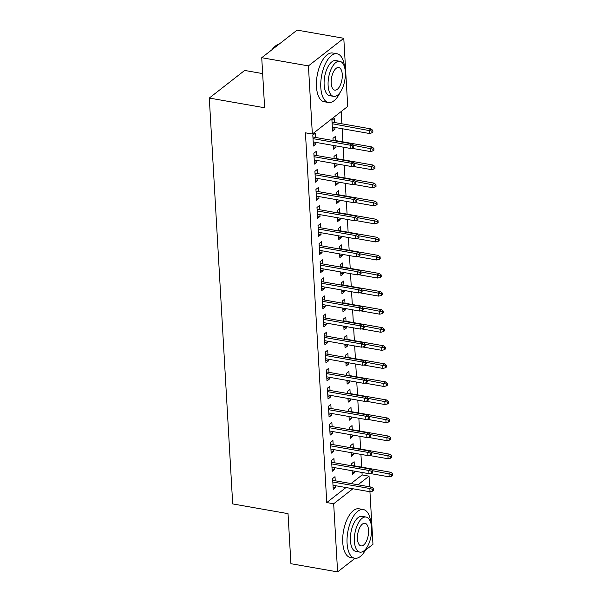 <?xml version="1.0" encoding="UTF-8"?>
<svg xmlns="http://www.w3.org/2000/svg" width="602" height="602" viewBox="0 0 602 602"><rect width="100%" height="100%" fill="white"/><g stroke="black" fill="none" stroke-linecap="round" stroke-linejoin="round"><path stroke-width="0.9" d="M351.086 483.572L362.126 474.948L361.983 472.457M361.674 467.152L360.937 454.39M360.636 449.077L359.898 436.315M359.59 431.009L358.852 418.247M358.551 412.934L357.814 400.172M357.505 394.867L356.768 382.104M356.467 376.792L355.729 364.029M355.421 358.724L354.683 345.962M354.382 340.649L353.645 327.887M353.336 322.582L352.606 309.819M352.298 304.507L351.56 291.744M351.252 286.439L350.522 273.677M350.213 268.364L349.476 255.602M349.168 250.297L348.438 237.534M348.129 232.221L347.392 219.459M347.091 214.154L346.353 201.392M346.045 196.079L345.307 183.317M345.006 178.011L344.269 165.249M343.96 159.936L343.223 147.174M342.922 141.869L342.162 128.708M341.876 123.794L341.168 111.543M362.126 474.948L369.041 476.167L369.658 486.83M369.937 491.744L372.969 544.291L365.361 550.236M262.653 73.602L244.66 70.442L209.293 98.051L232.696 503.927L288.027 513.649L290.916 563.705L337.602 571.9L333.674 503.769L352.907 488.756M209.293 98.051L264.624 107.766L261.735 57.709L297.11 30.1L343.795 38.295L347.723 106.426L312.355 134.035L308.427 65.904L343.795 38.295M353.314 447.79L353.081 443.674L350.688 445.54L350.815 447.745M353.622 453.103L353.705 454.518L351.312 456.384L351.101 452.659M334.2 462.712L333.959 458.596L331.567 460.462L332.199 471.306L334.584 469.44L334.479 467.634M351.229 411.648L350.996 407.531L348.603 409.398L348.731 411.602M351.538 416.96L351.621 418.375L349.228 420.241L349.017 416.516M332.116 426.57L331.875 422.453L329.49 424.32L330.114 435.163L332.5 433.297L332.394 431.491M349.145 375.505L348.912 371.389L346.519 373.255L346.647 375.46M349.453 380.818L349.536 382.232L347.143 384.099L346.933 380.374M330.031 390.427L329.791 386.311L327.405 388.177L328.03 399.021L330.415 397.154L330.31 395.348M347.068 339.362L346.827 335.246L344.434 337.112L344.562 339.317M347.369 344.675L347.452 346.09L345.059 347.956L344.848 344.231M327.947 354.285L327.706 350.168L325.321 352.035L325.945 362.878L328.331 361.012L328.225 359.206M344.984 303.22L344.743 299.104L342.35 300.97L342.478 303.175M345.285 308.533L345.367 309.947L342.982 311.813L342.764 308.089M325.863 318.142L325.622 314.026L323.236 315.892L323.861 326.735L326.246 324.869L326.149 323.063M342.899 267.077L342.658 262.961L340.265 264.827L340.393 267.032M343.2 272.39L343.283 273.805L340.898 275.671L340.679 271.946M323.778 281.999L323.537 277.883L321.152 279.749L321.777 290.593L324.162 288.727L324.064 286.921M340.815 230.935L340.574 226.819L338.189 228.685L338.309 230.89M341.116 236.247L341.199 237.662L338.813 239.528L338.595 235.803M321.694 245.857L321.453 241.741L319.068 243.607L319.692 254.45L322.085 252.584L321.98 250.778M338.73 194.792L338.49 190.676L336.104 192.542L336.232 194.747M339.031 200.105L339.114 201.519L336.729 203.386L336.51 199.661M319.609 209.714L319.369 205.598L316.983 207.464L317.608 218.308L320.001 216.442L319.895 214.636M336.646 158.65L336.405 154.533L334.02 156.4L334.148 158.604M336.954 163.962L337.03 165.377L334.644 167.243L334.426 163.518M317.525 173.572L317.292 169.455L314.899 171.322L315.523 182.165L317.916 180.299L317.811 178.493M334.561 122.507L334.321 118.391L331.935 120.257L332.56 131.101L334.945 129.234L334.847 127.421M315.44 137.429L315.207 133.313L312.814 135.179L313.439 146.023L315.832 144.156L315.726 142.35M312.355 134.035L305.432 132.816L326.758 502.557L345.992 487.537M316.486 155.504L316.246 151.388L313.853 153.254L314.485 164.09L316.87 162.231L316.765 160.418M335.6 140.582L335.367 136.466L332.974 138.325L333.102 140.529M335.908 145.887L335.991 147.302L333.598 149.168L333.388 145.451M318.571 191.647L318.33 187.531L315.937 189.397L316.569 200.233L318.955 198.374L318.849 196.561M337.684 176.725L337.451 172.608L335.058 174.467L335.186 176.672M337.993 182.03L338.076 183.444L335.683 185.311L335.472 181.593M320.655 227.789L320.414 223.673L318.022 225.539L318.646 236.375L321.039 234.517L320.934 232.703M339.769 212.867L339.536 208.751L337.143 210.61L337.27 212.815M340.077 218.172L340.16 219.587L337.767 221.453L337.556 217.736M322.732 263.932L322.499 259.816L320.106 261.682L320.731 272.518L323.123 270.659L323.018 268.846M341.853 249.01L341.62 244.894L339.227 246.752L339.355 248.957M342.162 254.315L342.245 255.73L339.852 257.596L339.641 253.878M324.817 300.074L324.583 295.958L322.19 297.824L322.815 308.66L325.208 306.802L325.103 304.988M343.938 285.152L343.704 281.036L341.311 282.895L341.439 285.1M344.246 290.457L344.329 291.872L341.936 293.738L341.725 290.021M326.901 336.217L326.668 332.101L324.275 333.967L324.899 344.803L327.292 342.944L327.187 341.131M346.022 321.295L345.781 317.179L343.396 319.037L343.524 321.242M346.331 326.6L346.413 328.015L344.02 329.881L343.802 326.164M328.985 372.36L328.752 368.243L326.359 370.11L326.984 380.946L329.377 379.087L329.271 377.273M348.106 357.438L347.866 353.321L345.48 355.18L345.608 357.385M348.415 362.743L348.498 364.157L346.105 366.024L345.887 362.306M331.07 408.502L330.837 404.386L328.444 406.252L329.068 417.088L331.461 415.229L331.356 413.416M350.191 393.58L349.95 389.464L347.565 391.323L347.693 393.527M350.499 398.885L350.575 400.3L348.189 402.166L347.971 398.449M333.154 444.645L332.921 440.529L330.528 442.395L331.153 453.231L333.546 451.372L333.44 449.559M352.275 429.723L352.035 425.606L349.649 427.465L349.777 429.67M352.584 435.028L352.659 436.442L350.274 438.309L350.055 434.591M335.239 480.787L335.005 476.671L332.613 478.537L333.237 489.373L335.63 487.515L335.525 485.701M354.36 465.865L354.119 461.749L351.734 463.608L351.861 465.813M354.661 471.17L354.744 472.585L352.358 474.451L352.14 470.734M358.002 484.783L369.041 476.167M355.037 558.287L337.602 571.9M261.735 57.709L308.427 65.904M326.758 502.557L333.674 503.769M313.303 143.712L315.832 144.156M332.424 128.79L334.945 129.234M314.349 161.787L316.87 162.231M333.47 146.865L335.991 147.302M315.388 179.855L317.916 180.299M334.509 164.933L337.03 165.377M316.434 197.93L318.955 198.374M335.555 183.008L338.076 183.444M317.472 215.998L320.001 216.442M336.593 201.076L339.114 201.519M318.518 234.073L321.039 234.517M337.632 219.151L340.16 219.587M319.557 252.14L322.085 252.584M338.678 237.218L341.199 237.662M320.603 270.215L323.123 270.659M339.716 255.293L342.245 255.73M321.641 288.283L324.162 288.727M340.762 273.361L343.283 273.805M322.687 306.358L325.208 306.802M341.801 291.436L344.329 291.872M323.725 324.425L326.246 324.869M342.847 309.503L345.367 309.947M324.771 342.5L327.292 342.944M343.885 327.578L346.413 328.015M325.81 360.568L328.331 361.012M344.931 345.646L347.452 346.09M326.856 378.643L329.377 379.087M345.969 363.721L348.498 364.157M327.894 396.71L330.415 397.154M347.015 381.788L349.536 382.232M328.933 414.786L331.461 415.229M348.054 399.863L350.575 400.3M329.979 432.853L332.5 433.297M349.1 417.931L351.621 418.375M331.017 450.928L333.546 451.372M350.138 436.006L352.659 436.442M332.063 468.996L334.584 469.44M351.184 454.074L353.705 454.518M333.102 487.071L335.63 487.515M352.223 472.149L354.744 472.585M352.734 145.977L352.84 147.783L353.795 147.038L353.69 145.225L352.734 145.977L350.063 145.157L350.251 148.408L313.206 141.906M313.017 138.648L350.063 145.157L351.779 143.81L312.92 136.993M353.69 145.225L351.779 143.81M350.251 148.408L352.84 147.783M371.953 132.861L372.909 132.116L372.804 130.303L371.848 131.055L371.953 132.861L369.365 133.486L369.176 130.235L370.9 128.888L332.041 122.063M371.848 131.055L332.131 123.726M369.365 133.486L332.319 126.984M370.9 128.888L372.804 130.303M353.773 164.045L353.878 165.851L354.834 165.106L354.728 163.3L353.773 164.045L351.101 163.225L351.29 166.483L314.244 159.974M314.056 156.723L351.101 163.225L352.825 161.885L313.958 155.06M354.728 163.3L352.825 161.885M351.29 166.483L353.878 165.851M354.819 182.12L354.917 183.926L355.88 183.181L355.774 181.368L354.819 182.12L352.147 181.3L352.328 184.551L315.282 178.049M315.102 174.791L352.147 181.3L353.863 179.953L315.004 173.135M355.774 181.368L353.863 179.953M352.328 184.551L354.917 183.926M372.999 150.929L373.955 150.184L373.85 148.378L372.894 149.123L372.999 150.929L370.411 151.553L370.222 148.303L371.938 146.963L333.079 140.138M372.894 149.123L353.698 145.406M370.411 151.553L351.184 148.182M371.938 146.963L373.85 148.378M374.038 169.004L374.993 168.259L374.888 166.445L373.932 167.198L374.038 169.004L371.449 169.629L371.261 166.378L372.984 165.031L334.125 158.206M373.932 167.198L354.744 163.473M371.449 169.629L352.223 166.25M372.984 165.031L374.888 166.445M344.577 67.273A24.735 11.408 100 0 0 337.022 53.774A24.735 11.408 100 0 0 320.798 87.456A24.735 11.408 100 0 0 328.466 102.49A24.735 11.408 100 0 0 340.168 92.369M337.022 53.774L332.695 53.014A24.735 11.408 100 0 0 316.471 86.696A24.735 11.408 100 0 0 324.147 101.73L328.466 102.49M333.643 96.365L329.663 95.665A17.804 8.21 -80 0 1 324.139 84.844A17.804 8.21 -80 0 1 335.826 60.591L339.799 61.291A17.804 8.21 100 0 0 328.12 85.544A17.804 8.21 100 0 0 333.643 96.365A17.804 8.21 100 0 0 345.322 72.112A17.804 8.21 100 0 0 339.799 61.291M342.267 74.497A11.476 5.29 100 0 0 338.708 67.529A11.476 5.29 100 0 0 331.175 83.159A11.476 5.29 100 0 0 334.735 90.134A11.476 5.29 100 0 0 342.267 74.497M279.245 44.036A24.735 11.408 100 0 0 274.881 46.52A24.735 11.408 100 0 0 272.39 49.394M272.059 49.65A24.14 11.129 -80 0 1 274.414 46.948L274.881 46.52M370.855 523.033A24.735 11.408 100 0 0 363.299 509.533A24.735 11.408 100 0 0 347.076 543.215A24.735 11.408 100 0 0 354.744 558.25A24.735 11.408 100 0 0 366.452 548.121M363.299 509.533L358.98 508.773A24.735 11.408 100 0 0 342.749 542.455A24.735 11.408 100 0 0 350.424 557.49L354.744 558.25M359.921 552.124L355.948 551.424A17.804 8.21 -80 0 1 350.417 540.604A17.804 8.21 -80 0 1 362.103 516.35L366.076 517.05A17.804 8.21 100 0 0 354.397 541.303A17.804 8.21 100 0 0 359.921 552.124A17.804 8.21 100 0 0 371.607 527.871A17.804 8.21 100 0 0 366.076 517.05M368.544 530.257A11.476 5.29 100 0 0 364.985 523.281A11.476 5.29 100 0 0 357.453 538.91A11.476 5.29 100 0 0 361.019 545.886A11.476 5.29 100 0 0 368.544 530.257M355.857 200.188L355.963 201.994L356.918 201.249L356.813 199.443L355.857 200.188L353.186 199.367L353.374 202.626L316.328 196.117M316.14 192.866L353.186 199.367L354.909 198.028L316.042 191.203M356.813 199.443L354.909 198.028M353.374 202.626L355.963 201.994M356.903 218.263L357.001 220.069L357.957 219.324L357.859 217.51L356.903 218.263L354.224 217.442L354.412 220.693L317.367 214.192M317.186 210.933L354.224 217.442L355.948 216.095L317.088 209.278M357.859 217.51L355.948 216.095M354.412 220.693L357.001 220.069M375.084 187.071L376.039 186.327L375.934 184.521L374.978 185.265L375.084 187.071L372.495 187.696L372.307 184.445L374.023 183.106L335.163 176.281M374.978 185.265L355.782 181.548M372.495 187.696L353.269 184.325M374.023 183.106L375.934 184.521M376.122 205.147L377.078 204.402L376.972 202.588L376.017 203.341L376.122 205.147L373.533 205.771L373.345 202.52L375.069 201.173L336.202 194.348M376.017 203.341L356.82 199.616M373.533 205.771L354.307 202.392M375.069 201.173L376.972 202.588M357.942 236.33L358.047 238.136L359.003 237.391L358.897 235.585L357.942 236.33L355.27 235.51L355.458 238.768L318.413 232.259M318.225 229.008L355.27 235.51L356.994 234.17L318.127 227.345M358.897 235.585L356.994 234.17M355.458 238.768L358.047 238.136M377.168 223.214L378.124 222.469L378.018 220.663L377.063 221.408L377.168 223.214L374.579 223.839L374.391 220.588L376.107 219.248L337.248 212.423M377.063 221.408L357.866 217.691M374.579 223.839L355.353 220.467M376.107 219.248L378.018 220.663M358.988 254.405L359.085 256.211L360.041 255.466L359.943 253.653L358.988 254.405L356.309 253.585L356.497 256.836L319.451 250.334M319.263 247.076L356.309 253.585L358.032 252.238L319.173 245.42M359.943 253.653L358.032 252.238M356.497 256.836L359.085 256.211M378.207 241.289L379.162 240.544L379.057 238.731L378.101 239.483L378.207 241.289L375.618 241.914L375.43 238.663L377.153 237.316L338.286 230.491M378.101 239.483L358.905 235.758M375.618 241.914L356.392 238.535M377.153 237.316L379.057 238.731M360.026 272.473L360.131 274.279L361.087 273.534L360.982 271.728L360.026 272.473L357.355 271.652L357.543 274.911L320.497 268.402M320.309 265.151L357.355 271.652L359.078 270.313L320.211 263.488M360.982 271.728L359.078 270.313M357.543 274.911L360.131 274.279M361.065 290.548L361.17 292.354L362.126 291.609L362.02 289.795L361.065 290.548L358.393 289.728L358.581 292.978L321.536 286.477M321.348 283.218L358.393 289.728L360.116 288.381L321.257 281.563M362.02 289.795L360.116 288.381M358.581 292.978L361.17 292.354M362.111 308.615L362.216 310.421L363.172 309.676L363.066 307.87L362.111 308.615L359.439 307.795L359.627 311.053L322.582 304.544M322.394 301.293L359.439 307.795L361.162 306.456L322.296 299.63M363.066 307.87L361.162 306.456M359.627 311.053L362.216 310.421M363.149 326.69L363.254 328.496L364.21 327.751L364.105 325.938L363.149 326.69L360.478 325.87L360.666 329.121L323.62 322.619M323.432 319.361L360.478 325.87L362.201 324.523L323.342 317.705M364.105 325.938L362.201 324.523M360.666 329.121L363.254 328.496M364.195 344.758L364.3 346.564L365.256 345.819L365.151 344.013L364.195 344.758L361.524 343.938L361.712 347.196L324.666 340.687M324.478 337.436L361.524 343.938L363.239 342.598L324.38 335.773M365.151 344.013L363.239 342.598M361.712 347.196L364.3 346.564M365.233 362.833L365.339 364.639L366.294 363.894L366.189 362.08L365.233 362.833L362.562 362.013L362.75 365.263L325.705 358.762M325.516 355.504L362.562 362.013L364.285 360.666L325.426 353.848M366.189 362.08L364.285 360.666M362.75 365.263L365.339 364.639M366.279 380.9L366.385 382.706L367.34 381.961L367.235 380.155L366.279 380.9L363.608 380.08L363.796 383.339L326.751 376.829M326.562 373.579L363.608 380.08L365.324 378.741L326.465 371.916M367.235 380.155L365.324 378.741M363.796 383.339L366.385 382.706M379.252 259.357L380.208 258.612L380.103 256.806L379.147 257.551L379.252 259.357L376.664 259.981L376.476 256.73L378.191 255.391L339.332 248.566M379.147 257.551L359.951 253.833M376.664 259.981L357.438 256.61M378.191 255.391L380.103 256.806M380.291 277.432L381.247 276.687L381.141 274.873L380.186 275.626L380.291 277.432L377.702 278.056L377.514 274.805L379.237 273.458L340.371 266.633M380.186 275.626L360.989 271.901M377.702 278.056L358.476 274.678M379.237 273.458L381.141 274.873M381.329 295.499L382.293 294.754L382.187 292.948L381.232 293.693L381.329 295.499L378.741 296.124L378.56 292.873L380.276 291.534L341.417 284.708M381.232 293.693L362.035 289.976M378.741 296.124L359.522 292.753M380.276 291.534L382.187 292.948M382.375 313.574L383.331 312.829L383.226 311.016L382.27 311.768L382.375 313.574L379.787 314.199L379.599 310.948L381.322 309.601L342.455 302.776M382.27 311.768L363.074 308.043M379.787 314.199L360.56 310.82M381.322 309.601L383.226 311.016M383.414 331.642L384.369 330.897L384.272 329.091L383.316 329.836L383.414 331.642L380.825 332.266L380.637 329.016L382.36 327.676L343.501 320.851M383.316 329.836L364.12 326.118M380.825 332.266L361.606 328.895M382.36 327.676L384.272 329.091M384.46 349.717L385.415 348.972L385.31 347.158L384.354 347.911L384.46 349.717L381.871 350.341L381.683 347.091L383.406 345.744L344.54 338.918M384.354 347.911L365.158 344.186M381.871 350.341L362.645 346.963M383.406 345.744L385.31 347.158M385.498 367.784L386.454 367.039L386.356 365.233L385.4 365.978L385.498 367.784L382.91 368.409L382.721 365.158L384.445 363.819L345.586 356.994M385.4 365.978L366.204 362.261M382.91 368.409L363.691 365.038M384.445 363.819L386.356 365.233M367.318 398.976L367.423 400.781L368.379 400.037L368.273 398.223L367.318 398.976L364.646 398.155L364.835 401.406L327.789 394.904M327.601 391.646L364.646 398.155L366.37 396.808L327.503 389.991M368.273 398.223L366.37 396.808M364.835 401.406L367.423 400.781M386.544 385.859L387.5 385.114L387.395 383.301L386.439 384.053L386.544 385.859L383.956 386.484L383.767 383.233L385.491 381.886L346.624 375.061M386.439 384.053L367.243 380.329M383.956 386.484L364.729 383.105M385.491 381.886L387.395 383.301M368.364 417.043L368.469 418.849L369.425 418.104L369.319 416.298L368.364 417.043L365.692 416.223L365.881 419.481L328.835 412.972M328.647 409.721L365.692 416.223L367.408 414.883L328.549 408.058M369.319 416.298L367.408 414.883M365.881 419.481L368.469 418.849M387.583 403.927L388.538 403.182L388.433 401.376L387.477 402.121L387.583 403.927L384.994 404.552L384.806 401.301L386.529 399.961L347.67 393.136M387.477 402.121L368.289 398.404M384.994 404.552L365.775 401.18M386.529 399.961L388.433 401.376M369.402 435.118L369.508 436.924L370.463 436.179L370.358 434.366L369.402 435.118L366.731 434.298L366.919 437.549L329.873 431.047M329.685 427.789L366.731 434.298L368.454 432.951L329.587 426.133M370.358 434.366L368.454 432.951M366.919 437.549L369.508 436.924M388.629 422.002L389.584 421.257L389.479 419.443L388.523 420.196L388.629 422.002L386.04 422.627L385.852 419.376L387.575 418.029L348.708 411.204M388.523 420.196L369.327 416.471M386.04 422.627L366.814 419.248M387.575 418.029L389.479 419.443M370.448 453.186L370.554 454.992L371.509 454.247L371.404 452.441L370.448 453.186L367.777 452.365L367.965 455.624L330.919 449.115M330.731 445.864L367.777 452.365L369.493 451.026L330.633 444.201M371.404 452.441L369.493 451.026M367.965 455.624L370.554 454.992M389.667 440.07L390.623 439.325L390.517 437.519L389.562 438.264L389.667 440.07L387.078 440.694L386.89 437.443L388.614 436.104L349.754 429.279M389.562 438.264L370.373 434.546M387.078 440.694L367.852 437.323M388.614 436.104L390.517 437.519M371.487 471.261L371.592 473.067L372.548 472.322L372.442 470.508L371.487 471.261L368.815 470.44L369.003 473.691L331.958 467.19M331.77 463.931L368.815 470.44L370.539 469.093L331.672 462.276M372.442 470.508L370.539 469.093M369.003 473.691L371.592 473.067M390.713 458.145L391.669 457.4L391.563 455.586L390.608 456.339L390.713 458.145L388.124 458.769L387.936 455.518L389.652 454.171L350.793 447.346M390.608 456.339L371.411 452.614M388.124 458.769L368.898 455.39M389.652 454.171L391.563 455.586M372.533 489.328L372.63 491.134L373.586 490.389L373.488 488.583L372.533 489.328L369.861 488.508L370.042 491.766L332.996 485.257M332.816 482.006L369.861 488.508L371.577 487.168L332.718 480.343M373.488 488.583L371.577 487.168M370.042 491.766L372.63 491.134M391.751 476.212L392.707 475.467L392.602 473.661L391.646 474.406L391.751 476.212L389.163 476.837L388.975 473.586L390.698 472.246L351.839 465.421M391.646 474.406L372.457 470.689M389.163 476.837L369.937 473.465M390.698 472.246L392.602 473.661"/></g></svg>

